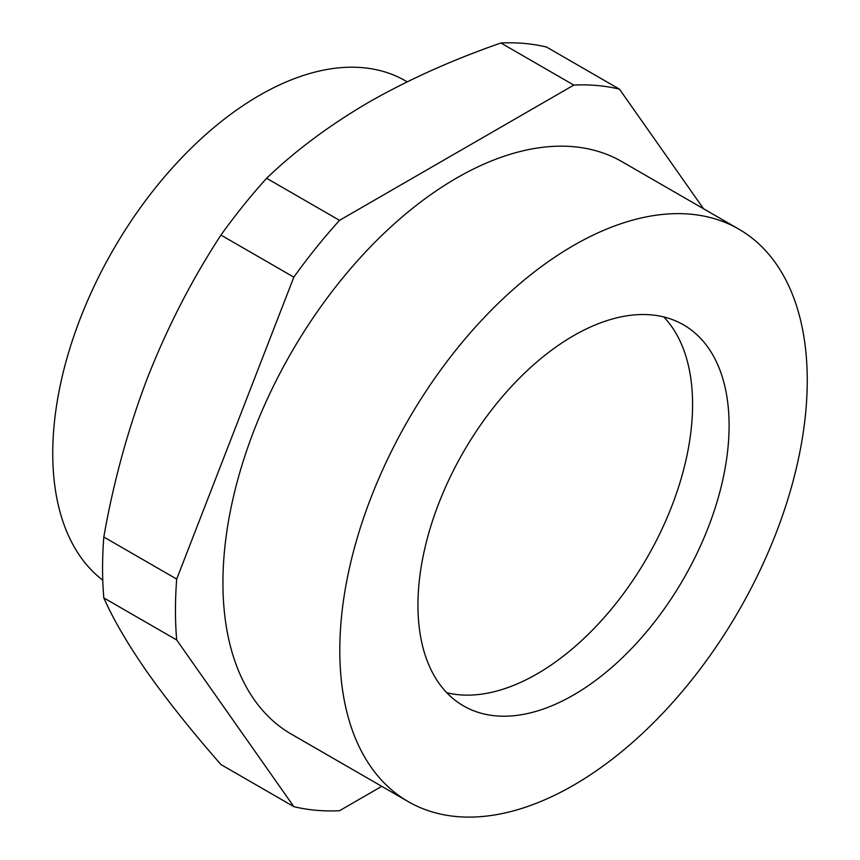 <?xml version="1.0" encoding="UTF-8"?>
<svg xmlns="http://www.w3.org/2000/svg" width="860" height="860" viewBox="0 0 860 860"><rect width="100%" height="100%" fill="white"/><g stroke="black" fill="none" stroke-linecap="round" stroke-linejoin="round"><path stroke-width="1.29" d="M147.619 672.713C167.7 701.05 192.145 731.666 220.955 764.562L293.84 806.648L176.698 639.98A397.675 229.599 -60 0 1 176.698 579.092L103.813 537.016A397.675 229.599 120 0 0 102.566 568.17A397.675 229.599 120 0 0 103.813 597.904C113.466 619.737 128.076 644.678 147.619 672.713M293.84 806.648A397.675 229.599 -60 0 0 339.506 810.722L381.765 786.33M703.544 208.776L619.469 89.16L546.584 47.074A397.675 229.599 120 0 0 500.918 43C452.865 59.684 408.898 79.389 369.015 102.114C329.649 125.141 295.517 150.522 266.622 178.267A397.675 229.599 120 0 0 220.955 235.081C192.145 279.135 167.7 326.617 147.619 377.529C128.076 428.742 113.466 481.901 103.813 537.016M176.698 579.092L293.84 277.156A397.675 229.599 -60 0 1 339.506 220.353L573.803 85.086A397.675 229.599 -60 0 1 619.469 89.16M408.253 801.628L291.389 734.161A330.541 190.834 -60 0 1 222.933 582.843A330.541 190.834 -60 0 1 367.22 250.206A330.541 190.834 -60 0 1 621.93 161.648L738.794 229.115A330.541 190.834 -60 0 1 807.25 380.432A330.541 190.834 -60 0 1 662.963 713.069A330.541 190.834 -60 0 1 408.253 801.628A330.541 190.834 -60 0 1 339.797 650.311A330.541 190.834 -60 0 1 484.083 317.673A330.541 190.834 -60 0 1 738.794 229.115M573.803 85.086L500.918 43M339.506 220.353L266.622 178.267M293.84 277.156L220.955 235.081M176.698 639.98L103.813 597.904M417.949 605.193A220.009 127.022 120 0 0 463.518 705.909A220.009 127.022 120 0 0 633.057 646.967A220.009 127.022 120 0 0 729.097 425.55A220.009 127.022 120 0 0 683.528 324.833A220.009 127.022 120 0 0 513.99 383.775A220.009 127.022 120 0 0 417.949 605.193M446.781 692.73A220.009 127.022 120 0 0 608.299 612.793A220.009 127.022 120 0 0 692.579 404.469A220.009 127.022 120 0 0 663.748 316.931M102.77 580.178A292.325 168.775 -60 0 1 52.75 453.381A292.325 168.775 -60 0 1 180.353 159.207A292.325 168.775 -60 0 1 405.608 80.894L407.199 81.807"/></g></svg>
